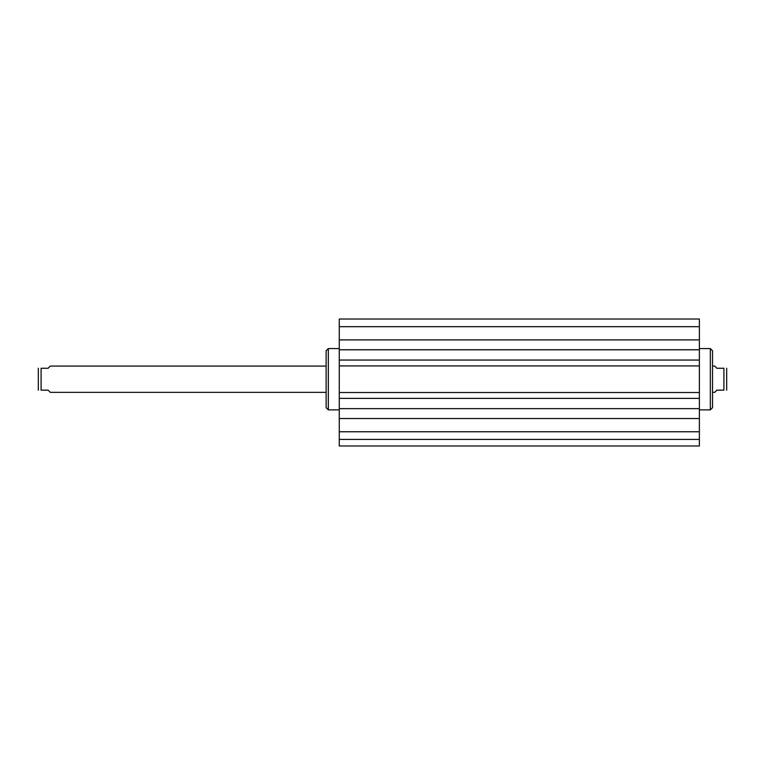 <?xml version="1.0" encoding="UTF-8"?>
<svg xmlns="http://www.w3.org/2000/svg" width="765" height="765" viewBox="0 0 765 765"><rect width="100%" height="100%" fill="white"/><g stroke="black" fill="none" stroke-linecap="round" stroke-linejoin="round"><path stroke-width="1.15" d="M339.268 418.522L339.268 339.909L699.382 339.909L699.382 418.522L339.268 418.522L339.268 445.985L699.382 445.985L699.382 418.522M699.382 339.909L699.382 319.015L339.268 319.015L339.268 339.909M339.268 365.919L699.382 365.919M339.268 360.057L699.382 360.057M339.268 349.787L699.382 349.787M339.268 408.644L699.382 408.644M339.268 398.374L699.382 398.374M339.268 392.512L699.382 392.512M339.268 431.756L699.382 431.756M339.268 439.416L699.382 439.416M339.268 326.674L699.382 326.674M339.268 319.015L699.382 319.015M699.382 409.868L710.331 409.868L710.331 348.572L699.382 348.572M710.331 348.572L712.521 350.753L712.521 407.678L710.331 409.868M712.521 392.349L714.711 392.349L716.901 390.16L723.9 390.16C727.974 390.16 727.974 390.16 723.9 390.16L723.9 368.271L716.901 368.271L714.711 366.081L712.521 366.081M723.9 368.271C727.974 368.271 727.974 368.271 723.9 368.271M726.673 390.16L726.673 368.271M326.129 366.081L50.289 366.081L48.099 368.271L41.1 368.271C37.026 368.271 37.026 368.271 41.1 368.271L41.1 390.16C37.026 390.16 37.026 390.16 41.1 390.16L48.099 390.16L50.289 392.349L326.129 392.349M38.327 390.16L38.327 368.271M339.268 409.868L328.319 409.868L328.319 348.572L339.268 348.572M328.319 348.572L326.129 350.753L326.129 407.678L328.319 409.868"/></g></svg>
